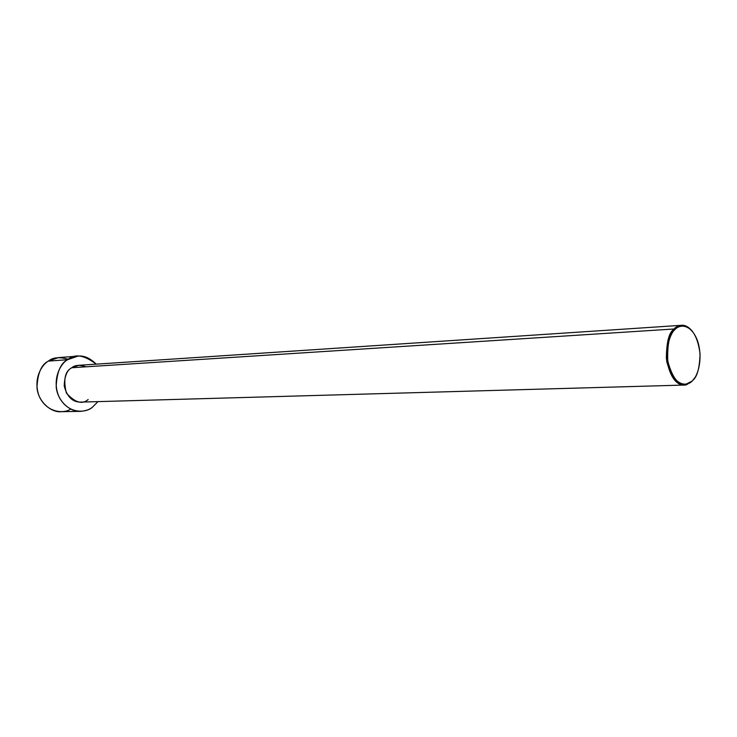 <?xml version="1.0" encoding="UTF-8"?>
<svg xmlns="http://www.w3.org/2000/svg" width="737" height="737" viewBox="0 0 737 737"><rect width="100%" height="100%" fill="white"/><g stroke="black" fill="none" stroke-linecap="round" stroke-linejoin="round"><path stroke-width="1.11" d="M674.935 329.605C677.165 326.979 680.362 325.837 684.516 326.169C692.734 328.361 697.921 337.583 700.067 353.824C699.606 368.085 697.174 376.92 692.771 380.338L694.871 377.639L692.347 381.001L684.249 385.064C675.617 384.917 669.647 376.017 666.349 358.348C666.497 342.29 669.067 332.507 674.051 328.988L674.935 329.605C670.375 332.931 663.604 350.425 669.896 369.679C677.017 387.994 688.984 385.598 692.771 380.338C697.211 376.736 703.568 359.73 697.589 340.955C690.836 322.917 678.915 324.409 674.935 329.605L674.051 328.988L681.421 325.312C685.014 324.851 688.773 326.979 692.697 331.705C689.758 328.002 686.81 325.929 683.881 325.468C679.615 325.128 676.336 326.298 674.051 328.988L71.811 367.726L674.051 328.988C668.542 332.866 666.091 343.635 666.699 361.305C671.61 379.38 678.27 387.174 686.681 384.677L692.347 381.001L687.243 383.922C679.044 386.354 672.559 378.744 667.777 361.121C667.178 343.893 669.564 333.391 674.935 329.605M681.421 325.312L78.748 365.312L71.811 367.726C74.971 364.962 79.697 364.658 85.971 366.814M67.684 359.693L77.818 356.137C83.926 355.372 90.061 358.044 96.197 364.152C84.138 354.958 74.63 353.465 67.684 359.693L48.375 361.102L67.684 359.693C61.033 362.963 50.871 379.702 59.485 397.805C69.315 415.005 86.607 412.48 92.199 407.404C89.398 409.643 85.474 410.951 80.425 411.338C71.028 412.37 57.504 401.803 56.178 386.787C56.832 372.074 60.664 363.037 67.684 359.693M97.975 401.628L92.199 407.404L97.975 401.628M77.818 356.137L58.407 357.611L48.375 361.102C52.852 357.325 59.485 356.726 68.283 359.306M70.632 409.09C64.22 413.752 46.846 413.264 39.162 396.193C32.557 378.8 42.147 364.382 48.375 361.102C41.419 364.391 37.615 373.244 36.97 387.662C38.278 402.365 51.654 412.72 60.968 411.707L80.425 411.338M88.154 399.537C82.268 404.788 75.008 402.632 66.385 393.07C63.133 379.712 64.948 371.264 71.811 367.726C67.122 369.992 64.589 376.054 64.211 385.902C67.003 396.69 72.419 402.098 80.49 402.116L684.249 385.064M684.516 326.169L683.881 325.468M687.243 383.922L686.681 384.677"/></g></svg>
